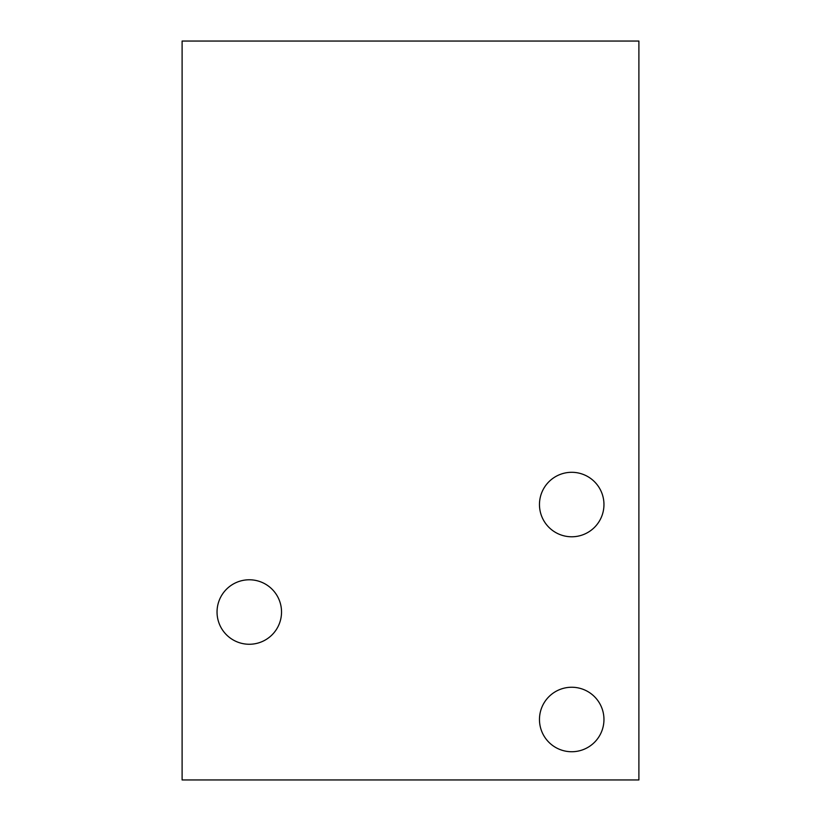 <?xml version="1.0" encoding="UTF-8"?>
<svg xmlns="http://www.w3.org/2000/svg" width="821" height="821" viewBox="0 0 821 821"><rect width="100%" height="100%" fill="white"/><g stroke="black" fill="none" stroke-linecap="round" stroke-linejoin="round"><path stroke-width="1.23" d="M217.042 612.014A32.245 32.245 0 0 1 249.286 579.78A32.245 32.245 0 0 1 281.531 612.014A32.245 32.245 0 0 1 249.286 644.259A32.245 32.245 0 0 1 217.042 612.014M539.469 719.494A32.245 32.245 0 0 1 571.714 687.249A32.245 32.245 0 0 1 603.958 719.494A32.245 32.245 0 0 1 571.714 751.738A32.245 32.245 0 0 1 539.469 719.494M539.469 504.546A32.245 32.245 0 0 1 571.714 472.301A32.245 32.245 0 0 1 603.958 504.546A32.245 32.245 0 0 1 571.714 536.78A32.245 32.245 0 0 1 539.469 504.546M638.892 41.05L182.108 41.05L182.108 779.95L638.892 779.95L638.892 41.05"/></g></svg>
